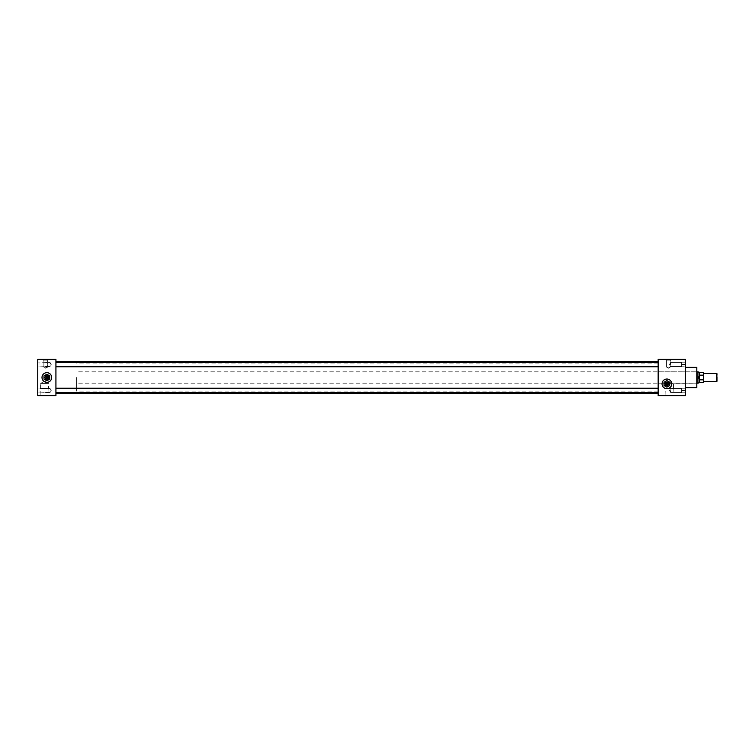 <?xml version="1.0" encoding="UTF-8"?>
<svg xmlns="http://www.w3.org/2000/svg" width="755" height="755" viewBox="0 0 755 755"><rect width="100%" height="100%" fill="white"/><g stroke="black" fill="none" stroke-linecap="round" stroke-linejoin="round"><path stroke-width="0.57" stroke-dasharray="3.77 2.83" d="M666.891 379.038A4.823 4.823 0 0 0 662.059 383.861A4.823 4.823 0 0 0 666.891 388.693A4.823 4.823 0 0 0 671.714 383.861A4.823 4.823 0 0 0 666.891 379.038A4.823 4.823 0 0 0 662.059 383.861A4.823 4.823 0 0 0 666.891 388.693A4.823 4.823 0 0 0 671.714 383.861A4.823 4.823 0 0 0 666.891 379.038M46.838 372.677A4.823 4.823 0 0 0 42.016 377.5A4.823 4.823 0 0 0 46.838 382.323A4.823 4.823 0 0 0 51.67 377.5A4.823 4.823 0 0 0 46.838 372.677A4.832 4.832 0 0 0 42.006 377.5A4.832 4.832 0 0 0 46.838 382.332A4.823 4.823 0 0 0 51.67 377.5A4.823 4.823 0 0 0 46.838 372.677A4.823 4.823 0 0 0 42.016 377.5A4.823 4.823 0 0 0 46.838 382.323A4.832 4.832 0 0 0 51.68 377.5A4.832 4.832 0 0 0 46.838 372.668M47.527 367.138L43.875 367.138L43.875 360.833L43.252 359.323L48.16 359.323L43.252 359.323L48.16 359.323L43.252 359.323L43.875 360.833L47.527 360.833L43.875 360.833L47.527 360.833L48.16 359.323L47.527 360.833L43.875 360.833L43.875 367.138L47.527 367.138L47.527 360.833L47.527 367.138L43.875 367.138L47.527 367.138L45.706 368.232L43.875 367.138L45.706 368.232L47.527 367.138M670.213 367.138L666.561 367.138L666.561 360.833L665.938 359.323L670.846 359.323L665.938 359.323L670.846 359.323L665.938 359.323L666.561 360.833L670.213 360.833L666.561 360.833L670.213 360.833L670.846 359.323L670.213 360.833L666.561 360.833L666.561 367.138L670.213 367.138L670.213 360.833L670.213 367.138L666.561 367.138L670.213 367.138L668.392 368.232L666.561 367.138L668.392 368.232L670.213 367.138M665.259 388.495L673.79 388.495L665.259 388.495L665.061 395.28L674.158 395.677L664.891 395.677L674.158 395.677M673.79 388.495L673.998 395.28L664.891 395.677M658.162 383.191L658.162 361.579L658.162 393.421L658.162 377.5L658.162 383.191L665.967 383.191C668.345 382.502 670.714 382.502 673.082 383.191C670.714 382.502 668.335 382.502 665.967 383.191L673.507 383.446L673.507 388.495L665.542 388.495L673.507 388.495M696.799 387.73L696.799 377.5L696.799 383.191L665.542 383.446L665.542 388.495M40.298 388.495L48.83 388.495L40.298 388.495L40.1 395.28L49.207 395.677L39.93 395.677L49.207 395.677M48.83 388.495L49.037 395.28L39.93 395.677M40.591 388.495L40.591 383.446L48.546 383.446L44.564 381.048L40.591 383.446L48.546 383.446L48.546 388.495L40.591 388.495L48.546 388.495M50.094 364.505L50.094 362.56L50.094 364.505M39.005 364.505L39.005 362.56L39.005 364.505M37.75 364.505L37.75 362.051L37.75 364.505M50.094 390.495L50.094 392.44L50.094 390.495M39.005 390.495L39.005 392.44L39.005 390.495M37.75 390.495L37.75 392.949L37.75 390.495M670.676 364.505L670.676 362.56L670.676 364.505M681.614 364.505L681.614 366.77L685.247 366.77L685.247 365.024L685.247 366.883L685.247 360.815L685.247 368.195L685.247 364.505L685.247 366.883L681.614 366.77L681.614 364.505L685.247 364.505L685.247 363.976L685.247 368.195L685.247 362.759L685.247 364.505L681.614 364.505L681.614 362.23L681.614 366.77L685.247 366.77L681.614 366.77L681.614 364.505L685.247 364.505L681.614 364.505L681.614 362.23L685.247 362.23L685.247 362.759L685.247 362.126L685.247 363.976L685.247 362.126L681.614 362.23L681.614 364.505M670.676 390.495L670.676 392.44L670.676 390.495M681.614 390.495L681.614 392.77L685.247 392.77L685.247 391.024L685.247 392.874L685.247 386.805L685.247 394.185L685.247 390.495L685.247 392.874L681.614 392.77L681.614 390.495L685.247 390.495L685.247 389.976L685.247 394.185L685.247 388.23L685.247 390.495L681.614 390.495L681.614 392.77L685.247 392.77L681.614 392.77L681.614 390.495L685.247 390.495L681.614 390.495L681.614 388.23L685.247 388.117L685.247 389.976L685.247 388.117L681.614 388.23L681.614 390.495M685.436 364.505L685.342 386.994L685.436 364.505M685.436 390.495L685.436 394.185L685.436 390.495M685.342 390.495L685.342 394.544L685.342 390.495M658.162 390.495L658.162 392.77L658.162 390.495M55.927 390.495L55.927 392.77L55.927 390.495M658.162 364.505L658.162 362.23L658.162 364.505M55.927 364.505L55.927 362.23L55.927 364.505M685.342 377.5L685.342 387.73L685.342 377.5M55.927 377.5L55.927 393.421L55.927 377.5M696.799 383.191L696.799 367.27M685.436 391.656L685.436 394.544L685.436 391.656M685.342 363.344L685.342 360.456L685.342 363.344M55.927 395.677L55.927 359.323L37.75 359.323L37.75 395.677L55.927 395.677M658.162 395.677L658.162 359.323L685.436 359.323L685.436 395.677L658.162 395.677M685.342 368.006L685.342 364.505L685.342 368.006M685.247 365.024L685.247 366.25L685.247 365.024M685.247 362.759L685.247 363.976L685.247 362.759M685.247 391.024L685.247 392.241L685.247 391.024M685.247 388.75L685.247 389.976L685.247 388.75M681.614 388.23L685.247 388.23L681.614 388.23M681.614 362.23L685.247 362.23L681.614 362.23M697.95 371.828L697.95 383.172M76.387 377.5L76.387 391.128L76.387 377.5M717.25 381.105L717.25 373.895M716.882 373.527L716.882 381.473M703.613 377.5L703.613 381.473L703.613 377.5M699.63 375.131L698.771 377.5L699.63 379.869L699.687 372.394M699.687 382.606L699.63 379.869M703.613 372.394L703.613 375.169L699.687 375.169M703.613 382.606L703.613 375.169M699.687 379.831L703.613 379.831M47.206 379.189A1.727 1.727 0 0 0 46.838 375.773A1.727 1.727 0 0 0 46.48 379.189A1.727 1.727 0 0 0 47.206 379.189L47.206 375.811M44.007 375.858L44.007 379.142L46.838 380.775L49.679 379.142L49.679 375.858L46.838 374.225L44.007 375.858M46.48 375.811L46.48 379.189M667.25 385.55A1.727 1.727 0 0 0 666.891 382.134A1.727 1.727 0 0 0 666.523 385.55A1.727 1.727 0 0 0 667.25 385.55L667.25 382.172M666.891 379.029A4.832 4.832 0 0 0 662.05 383.861A4.832 4.832 0 0 0 666.891 388.702A4.832 4.832 0 0 0 671.723 383.861A4.832 4.832 0 0 0 666.891 379.029M664.051 382.228L664.051 385.503L666.891 387.136L669.723 385.503L669.723 382.228L666.891 380.586L664.051 382.228M666.523 382.172L666.523 385.55M51.255 364.505L50.094 362.56L37.75 362.051L50.094 362.56L51.255 364.505L50.094 366.439L37.75 366.958L50.094 366.439L51.255 364.505M51.255 390.495L50.094 388.561L37.75 388.042L50.094 388.561L51.255 390.495L50.094 392.44L37.75 392.949L50.094 392.44L51.255 390.495M669.506 364.505L670.676 362.56L681.614 362.56L670.676 362.56L669.506 364.505L670.676 366.439L681.614 366.439L670.676 366.439L669.506 364.505M669.506 390.495L670.676 388.561L681.614 388.561L670.676 388.561L669.506 390.495L670.676 392.44L681.614 392.44L670.676 392.44L669.506 390.495M658.162 392.77L55.927 392.77M658.162 366.77L55.927 366.77M658.162 371.809L696.799 371.809M658.162 363.853L76.387 363.872M658.162 391.147L76.387 391.128M658.162 362.23L55.927 362.23M658.162 388.23L55.927 388.23M696.799 383.172L76.387 383.172M696.799 371.828L76.387 371.828"/><path stroke-width="1.13" d="M666.891 379.038A4.823 4.823 0 0 0 662.059 383.861A4.823 4.823 0 0 0 666.891 388.693A4.823 4.823 0 0 0 671.714 383.861A4.823 4.823 0 0 0 666.891 379.038A4.823 4.823 0 0 0 662.059 383.861A4.823 4.823 0 0 0 666.891 388.693A4.823 4.823 0 0 0 671.714 383.861A4.823 4.823 0 0 0 666.891 379.038M46.838 372.677A4.823 4.823 0 0 0 42.016 377.5A4.823 4.823 0 0 0 46.838 382.323A4.823 4.823 0 0 0 51.67 377.5A4.823 4.823 0 0 0 46.838 372.677A4.832 4.832 0 0 0 42.006 377.5A4.832 4.832 0 0 0 46.838 382.332A4.823 4.823 0 0 0 51.67 377.5A4.823 4.823 0 0 0 46.838 372.677A4.823 4.823 0 0 0 42.016 377.5A4.823 4.823 0 0 0 46.838 382.323A4.832 4.832 0 0 0 51.68 377.5A4.832 4.832 0 0 0 46.838 372.668M685.436 367.27L696.799 367.27L696.799 387.73L685.436 387.73M55.927 359.323L55.927 395.677L37.75 395.677L37.75 359.323L55.927 359.323M658.162 359.323L658.162 395.677L685.436 395.677L685.436 359.323L658.162 359.323M699.63 379.869L698.771 377.5L699.63 375.131L699.687 382.606L697.95 383.172L697.95 371.828L696.799 371.828M716.882 373.527L716.882 381.473L716.882 373.527L703.613 373.527M697.95 371.828L699.687 372.394L699.63 375.131M699.687 375.169L703.613 375.169L703.613 372.394L699.687 372.394M699.687 382.606L703.613 382.606L703.613 375.169M703.613 379.831L699.687 379.831M46.838 379.227A1.727 1.727 0 0 0 48.565 377.5A1.727 1.727 0 0 0 46.838 375.773A1.727 1.727 0 0 0 45.111 377.5A1.727 1.727 0 0 0 46.838 379.227M47.206 379.189L47.206 375.811M46.838 374.225L44.007 375.858L44.007 379.142L46.838 380.775L49.679 379.142L49.679 375.858L46.838 374.225M46.48 375.811L46.48 379.189M666.891 385.588A1.727 1.727 0 0 0 668.619 383.861A1.727 1.727 0 0 0 666.891 382.134A1.727 1.727 0 0 0 665.164 383.861A1.727 1.727 0 0 0 666.891 385.588M666.891 379.029A4.832 4.832 0 0 0 662.05 383.861A4.832 4.832 0 0 0 666.891 388.702A4.832 4.832 0 0 0 671.723 383.861A4.832 4.832 0 0 0 666.891 379.029M667.25 385.55L667.25 382.172M666.891 380.586L664.051 382.228L664.051 385.503L666.891 387.136L669.723 385.503L669.723 382.228L666.891 380.586M666.523 382.172L666.523 385.55M658.162 366.77L55.927 366.77M658.162 392.77L55.927 392.77M658.162 393.421L55.927 393.421M658.162 361.579L55.927 361.579M658.162 388.23L55.927 388.23M658.162 362.23L55.927 362.23M697.95 383.172L696.799 383.172M716.882 381.473L703.613 381.473"/></g></svg>
